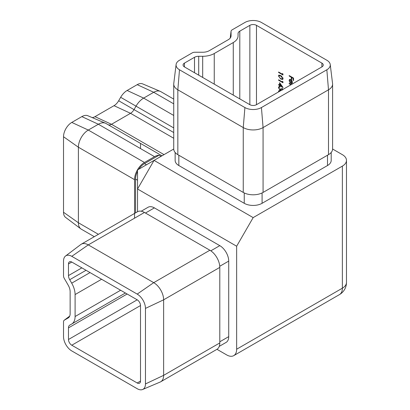 <?xml version="1.0" encoding="UTF-8"?>
<svg xmlns="http://www.w3.org/2000/svg" width="410" height="410" viewBox="0 0 410 410"><rect width="100%" height="100%" fill="white"/><g stroke="black" fill="none" stroke-linecap="round" stroke-linejoin="round"><path stroke-width="0.61" d="M278.528 91.953L278.851 90.661L280.348 90.902M282.51 82.041L282.51 81.267L282.962 81.821L282.962 82.753L278.59 80.232L278.59 79.776L282.51 82.041L282.844 81.672M280.773 79.033L278.477 75.963L278.851 75.132L280.773 75.604L283.069 78.617L282.69 79.468L280.773 79.033L281.101 78.843L279.876 77.941M289.306 85.726L290.008 85.321M289.178 76.024L289.178 75.568L293.55 78.095L293.55 80.55L293.099 80.293L293.099 78.284L291.756 77.51L291.756 79.514L291.305 79.258L291.305 77.254L289.178 76.024L289.506 75.758M321.886 63.104L256.47 25.338A4.674 2.696 0 0 0 249.859 25.338L239.799 31.15A5.925 3.418 0 0 0 238.061 33.564L238.061 35.87A16.354 9.44 180 0 1 233.269 42.543L214.251 53.525A16.354 9.44 180 0 1 202.689 56.293L198.701 56.293A5.925 3.418 0 0 0 194.509 57.292L184.444 63.104A4.674 2.696 0 0 0 183.075 65.011A4.674 2.696 0 0 0 184.444 66.917L249.859 104.688A4.674 2.696 0 0 0 256.47 104.688L321.886 66.917A4.674 2.696 0 0 0 323.254 65.011A4.674 2.696 0 0 0 321.886 63.104L321.886 66.917M290.69 80.001L289.844 79.909L289.511 80.667L290.003 82.712L289.122 80.498L289.532 79.468L290.767 79.591L291.833 80.632L292.427 82.42L291.797 83.537L290.69 83.302L290.69 80.001L291.018 79.812L289.844 79.909M291.981 83.461L290.69 83.302M290.977 84.762L289.178 83.722L289.178 83.271L291.372 84.537M282.51 74.277L282.51 73.503L282.962 74.056L282.962 74.989L278.59 72.468L278.59 72.011L282.51 74.277L282.844 73.908M279.599 85.08L279.599 82.687L283.069 87.54L280.045 85.792L280.045 86.377L279.599 86.115L279.599 85.536L278.59 84.952L278.59 84.501L279.599 85.08L279.928 84.89L279.928 83.143M282.623 90.021L281.952 88.124L282.905 89.421M281.239 90.385L281.034 89.985L280.665 90.313L279.886 90.169L278.477 87.607L278.872 86.643L279.763 86.669L279.763 87.12L279.164 87.166L278.923 87.873L279.851 89.693L280.44 89.734L280.773 88.673L281.224 88.934L281.537 90.215M281.357 89.795L280.896 90.179M280.097 86.93L279.164 87.166M145.463 308.402L163.631 299.818A14.017 8.092 -120 0 0 153.719 282.654L88.304 244.888A14.017 8.092 -120 0 0 81.298 244.191A14.017 8.092 -120 0 0 80.816 244.509L65.549 256.014A11.68 6.744 -120 0 0 63.524 261.098L63.524 275.884A3.587 2.071 -120 0 0 64.267 278.38L68.198 285.186A9.343 5.397 60 0 1 70.136 291.7L70.136 313.665A9.343 5.397 60 0 1 68.516 317.729A9.343 5.397 60 0 1 68.198 317.94L64.267 320.21A3.587 2.071 -120 0 0 64.144 320.292A3.587 2.071 -120 0 0 63.524 321.85L63.524 336.636A11.68 6.744 -120 0 0 71.786 350.939L137.201 388.711A11.68 6.744 -120 0 0 142.613 389.5A11.68 6.744 -120 0 0 145.463 383.939L145.463 308.402A11.68 6.744 -120 0 0 137.201 294.098L71.786 256.332A11.68 6.744 -120 0 0 65.549 256.014M142.613 389.5L160.218 382.028A14.017 8.092 -120 0 0 160.73 381.771A14.017 8.092 -120 0 0 163.631 375.355L163.631 299.818L219.796 267.392A14.017 8.092 -120 0 0 209.884 250.228L144.469 212.457A14.017 8.092 -120 0 0 137.463 211.765L81.298 244.191M160.73 381.771L216.895 349.346A14.017 8.092 -120 0 0 219.796 342.929L219.796 267.392M106.005 123.492L161.981 155.805L106.005 123.492A15.267 8.815 120 0 0 105.447 123.21A15.267 8.815 120 0 0 98.369 124.245L88.304 130.057A14.017 8.092 120 0 0 78.392 147.226L78.392 222.758A14.017 8.092 120 0 0 80.816 228.862A14.017 8.092 120 0 0 81.298 229.175L94.3 236.683M161.033 156.353L159.054 155.211A15.267 8.815 120 0 0 154.534 156.671L144.469 162.483A14.017 8.092 120 0 0 134.557 179.652L134.557 218.181M173.732 99.102L160.73 91.594A14.017 8.092 120 0 0 160.218 91.338A14.017 8.092 120 0 0 153.719 92.291L143.654 98.103A15.267 8.815 120 0 0 136.023 106.159L134.029 109.613A7.011 4.049 -60 0 1 130.523 113.314L111.499 124.297A7.011 4.049 -60 0 1 108.255 124.768A7.011 4.049 -60 0 1 108.009 124.645M140.507 143.408L140.507 148.574M105.447 123.21L87.843 115.738A12.93 7.467 120 0 0 81.851 116.614L71.786 122.426A11.68 6.744 120 0 0 63.524 136.735L63.524 212.267A11.68 6.744 120 0 0 65.549 217.351L80.816 228.862M160.218 91.338L142.613 83.871A11.68 6.744 120 0 0 137.201 84.66L127.136 90.472A12.93 7.467 120 0 0 120.668 97.298L118.674 100.752A9.343 5.397 -60 0 1 114.006 105.683L94.982 116.665A9.343 5.397 -60 0 1 92.137 117.562M331.198 152.469L331.198 160.387A12.618 7.283 180 0 1 327.503 165.537L262.087 203.304A12.618 7.283 180 0 1 244.247 203.304L178.832 165.537A12.618 7.283 180 0 1 175.137 160.387L175.137 152.469M173.732 149.02L154.052 160.387L253.165 217.607L342.37 166.106A14.017 8.092 0 0 0 346.476 160.387A14.017 8.092 0 0 0 342.37 154.662L332.597 149.02M219.75 266.274L228.718 261.098A12.618 7.283 -120 0 0 219.796 245.646L154.38 207.88A12.618 7.283 -120 0 0 148.071 207.255L141.219 211.217M228.718 261.098L228.718 336.636A12.618 7.283 -120 0 1 226.105 342.411L219.247 346.368M253.165 217.607L236.647 246.22L137.529 188.995L137.529 211.724M216.962 349.305L226.735 354.947A14.017 8.092 -120 0 0 233.741 355.639A14.017 8.092 -120 0 0 236.647 349.223L342.37 288.184L342.37 166.106M236.647 246.22L236.647 349.223M137.529 169.924L137.529 188.995L154.052 160.387L137.529 169.924M326.842 69.782L261.426 107.548A11.68 6.744 180 0 1 244.908 107.548L179.488 69.782A11.68 6.744 180 0 1 176.1 64.534A11.68 6.744 180 0 1 179.488 60.244L192.29 52.849A3.587 2.071 180 0 1 194.827 52.244L202.689 52.244A9.343 5.397 0 0 0 209.295 50.666L228.319 39.683A9.343 5.397 0 0 0 231.03 36.249A9.343 5.397 0 0 0 231.055 35.87L231.055 31.329A3.587 2.071 180 0 1 231.061 31.186A3.587 2.071 180 0 1 232.106 29.868L244.908 22.473A11.68 6.744 180 0 1 261.426 22.473L326.842 60.244A11.68 6.744 180 0 1 330.234 64.534A11.68 6.744 180 0 1 326.842 69.782L328.492 89.81L263.077 127.577A14.017 8.092 180 0 1 243.253 127.577L177.837 89.81A14.017 8.092 180 0 1 173.732 84.086A14.017 8.092 180 0 1 173.768 83.512L176.1 64.534M261.426 107.548L263.077 127.577L263.077 192.428A14.017 8.092 180 0 1 243.253 192.428L177.837 154.662A14.017 8.092 180 0 1 173.732 148.943L173.732 84.086M263.077 192.428L328.492 154.662A14.017 8.092 180 0 0 332.597 148.943L332.597 84.086A14.017 8.092 180 0 1 328.492 89.81L328.492 154.662M330.234 64.534L332.561 83.512A14.017 8.092 180 0 1 332.597 84.086M238.061 33.564L238.061 35.87M71.704 324.013A16.354 9.44 -120 0 0 75.091 316.525L75.091 294.559A16.354 9.44 -120 0 0 71.704 283.166L69.71 279.712A5.925 3.418 60 0 1 68.48 275.582L68.48 263.958A4.674 2.696 60 0 1 69.449 261.821A4.674 2.696 60 0 1 71.786 262.051L137.201 299.818A4.674 2.696 60 0 1 140.507 305.542L140.507 381.08A4.674 2.696 60 0 1 139.538 383.217A4.674 2.696 60 0 1 137.201 382.986L71.786 345.22A4.674 2.696 60 0 1 68.48 339.495L68.48 327.872A5.925 3.418 60 0 1 69.71 325.161L125.404 293.007M159.054 155.211L144.469 163.626A12.618 7.283 120 0 0 138.862 169.156M137.529 171.462A12.618 7.283 120 0 0 135.551 179.078L135.551 212.867M293.55 80.17L293.099 80.293M293.432 80.104L293.432 78.095L293.099 78.284M293.432 78.095L292.084 77.321L291.756 77.51M291.756 79.135L291.305 79.258M291.638 79.069L291.638 77.059L291.305 77.254M291.638 77.059L289.506 75.829M289.552 81.083L289.45 80.309L289.122 80.498M289.45 80.309L289.721 79.391M291.018 83.112L291.018 79.812M291.397 80.093L291.085 80.278L291.085 83.076L292.007 82.866L292.351 81.774M292.017 80.929L291.736 81.093L291.085 80.278M292.366 82.026L292.033 82.215L291.736 81.093M291.679 83.056L292.033 82.215M291.31 84.573L289.506 83.532L289.178 83.722M282.962 74.605L278.918 72.273L278.59 72.468M278.984 76.634L278.805 75.773L278.477 75.963M278.805 75.773L279.031 75.061M282.833 79.35L281.101 78.843M282.951 78.182L282.623 78.371L280.773 76.055L279.215 75.635L278.923 76.239L279.676 77.756L280.773 78.582L282.341 78.966L282.951 78.182L282.869 77.7M281.921 76.409L281.106 75.865L279.215 75.635M282.341 78.966L282.623 78.371M282.962 82.369L278.918 80.037L278.59 80.232M282.705 86.951L280.378 85.603L280.045 85.792M280.045 85.992L279.599 86.115M279.928 85.926L279.928 85.347L279.599 85.536M279.928 85.347L278.918 84.762L278.59 84.952M280.045 83.835L280.045 85.341L281.942 86.438L280.045 83.835L280.322 83.676M282.218 86.279L281.942 86.438M282.249 88.406L281.952 88.575M280.993 90.123L279.886 90.169M280.22 89.974L279.815 89.672M278.979 88.386L278.805 87.417L278.477 87.607M278.805 87.417L279.051 86.577M280.44 89.734L281.075 88.847M278.861 91.758L278.805 91.302L278.477 91.492M278.805 91.302L279.031 90.589M280.225 90.969L279.215 91.163L278.928 91.722M279.897 91.163L279.215 91.163M256.47 25.338L256.47 104.688M71.786 256.332L88.304 244.888L144.469 212.457M145.463 383.939L163.631 375.355L219.796 342.929M137.201 294.098L153.719 282.654L209.884 250.228M63.524 212.267L78.392 222.758L98.405 234.315M63.524 136.735L78.392 147.226L134.557 179.652M71.786 122.426L88.304 130.057L144.469 162.483M81.851 116.614L98.369 124.245L154.534 156.671M120.668 97.298L173.732 127.93M127.136 90.472L143.654 98.103L173.732 115.466M137.201 84.66L153.719 92.291L173.732 103.843M94.982 116.665L111.499 124.297L164.031 154.621M114.006 105.683L130.523 113.314L173.732 138.257M118.674 100.752L173.732 132.538M179.488 69.782L177.837 89.81L177.837 154.662M244.908 107.548L243.253 127.577L243.253 192.428M249.859 25.338L249.859 104.688M239.799 31.15L239.799 98.877M233.269 42.543L233.269 95.11M214.251 53.525L214.251 84.127M202.689 56.293L202.689 77.449M198.701 56.293L198.701 75.148M194.509 57.292L194.509 72.729M184.444 63.104L184.444 66.917M137.201 382.986L140.507 381.08M71.786 345.22L140.507 305.542M327.503 155.236L327.503 165.537M178.832 155.236L178.832 165.537M244.247 192.951L244.247 203.304M262.087 192.951L262.087 203.304M231.055 31.329L230.225 38.089M231.055 35.87L230.958 36.628M146.452 164.774L144.469 163.626M137.529 180.221L135.551 179.078M219.796 341.786L228.718 336.636M145.463 213.031L154.38 207.88M210.832 250.823L219.796 245.646M64.267 320.21L69.705 316.115M68.198 317.94L68.808 317.483M68.48 263.958L71.786 262.051M68.48 275.582L81.851 267.863M69.71 279.712L86.038 270.282M71.704 283.166L90.026 272.583M75.091 294.559L101.593 279.261M75.091 316.525L120.612 290.244M68.48 327.872L127.136 294.011M68.48 339.495L137.201 299.823M342.37 288.184A14.017 8.092 60 0 1 339.465 294.6A14.017 14.017 0 0 0 346.476 282.464A14.017 8.092 180 0 1 342.37 288.184M281.106 75.865L280.773 76.055M231.061 31.186L230.215 38.104M64.144 320.292L69.715 316.095M233.741 355.639L339.465 294.6M346.476 160.387L346.476 282.464"/></g></svg>
